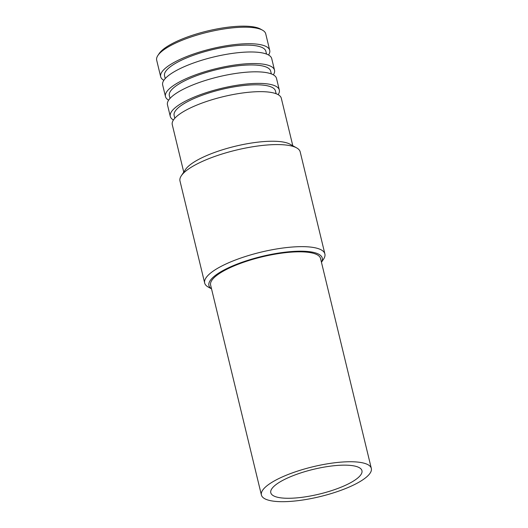 <?xml version="1.0" encoding="UTF-8"?>
<svg xmlns="http://www.w3.org/2000/svg" width="528" height="528" viewBox="0 0 528 528"><rect width="100%" height="100%" fill="white"/><g stroke="black" fill="none" stroke-linecap="round" stroke-linejoin="round"><path stroke-width="0.79" d="M299.878 473.213A46.9 12.725 166.4 0 0 270.785 492.743A46.9 12.725 166.4 0 0 332.851 490.215A46.9 12.725 166.4 0 0 361.951 470.686A46.9 12.725 166.4 0 0 299.878 473.213M336.244 491.964A56.542 15.338 166.4 0 0 371.323 468.415A56.542 15.338 166.4 0 0 296.485 471.464A56.542 15.338 166.4 0 0 261.406 495.007A56.542 15.338 166.4 0 0 336.244 491.964M371.323 468.415L320.542 258.502A56.542 15.338 166.4 0 0 245.705 261.545A56.542 15.338 166.4 0 0 210.619 285.094L261.406 495.007M211.53 288.842A58.304 15.814 -13.6 0 1 245.084 261.228A58.304 15.814 -13.6 0 1 301.785 251.203A58.304 15.814 -13.6 0 1 321.446 262.251M211.537 288.882L208.223 287.034A61.842 16.777 -13.6 0 1 204.679 283.028A61.842 16.777 -13.6 0 1 243.038 257.281A61.842 16.777 -13.6 0 1 320.958 249.737A61.842 16.777 -13.6 0 1 324.885 253.948A61.842 16.777 -13.6 0 1 323.558 259.136L321.46 262.291M204.679 283.028L179.982 180.965A61.842 16.777 -13.6 0 1 181.309 175.778A61.842 16.777 -13.6 0 1 235.6 150.249A61.842 16.777 -13.6 0 1 296.261 147.675A61.842 16.777 -13.6 0 1 296.644 147.88A61.842 16.777 -13.6 0 1 300.194 151.886L324.885 253.948M181.309 175.778L185.467 169.541A56.093 15.22 -13.6 0 1 234.722 146.381A56.093 15.22 -13.6 0 1 289.747 144.045A56.093 15.22 -13.6 0 1 290.096 144.23L296.644 147.88M183.751 172.115L172.267 124.654A56.093 15.22 -13.6 0 1 215.008 98.842A56.093 15.22 -13.6 0 1 277.754 94.453A56.093 15.22 -13.6 0 1 281.318 98.274L292.796 145.735M174.808 118.252L174.134 115.454A52.12 14.137 -13.6 0 1 213.847 91.469A52.12 14.137 -13.6 0 1 272.138 87.397A52.12 14.137 -13.6 0 1 275.451 90.948L276.131 93.74M173.441 120.001A56.093 15.22 -13.6 0 1 170.273 116.391A56.093 15.22 -13.6 0 1 213.008 90.578A56.093 15.22 -13.6 0 1 275.755 86.189A56.093 15.22 -13.6 0 1 279.319 90.011A56.093 15.22 -13.6 0 1 278.144 94.67M170.273 116.391L167.468 104.821A56.093 15.22 -13.6 0 1 210.21 79.009A56.093 15.22 -13.6 0 1 272.95 74.62A56.093 15.22 -13.6 0 1 276.52 78.441L279.319 90.011M170.009 98.419L169.336 95.621A52.12 14.137 -13.6 0 1 209.048 71.636A52.12 14.137 -13.6 0 1 267.34 67.564A52.12 14.137 -13.6 0 1 270.653 71.108L271.333 73.907M168.643 100.162A56.093 15.22 -13.6 0 1 165.469 96.558A56.093 15.22 -13.6 0 1 208.21 70.739A56.093 15.22 -13.6 0 1 270.956 66.356A56.093 15.22 -13.6 0 1 274.52 70.178A56.093 15.22 -13.6 0 1 273.346 74.831M165.469 96.558L162.67 84.988A56.093 15.22 -13.6 0 1 205.412 59.169A56.093 15.22 -13.6 0 1 268.151 54.787A56.093 15.22 -13.6 0 1 271.722 58.608L274.52 70.178M165.211 78.586L164.538 75.788A52.12 14.137 -13.6 0 1 204.244 51.803A52.12 14.137 -13.6 0 1 262.541 47.725A52.12 14.137 -13.6 0 1 265.855 51.275L266.534 54.074M268.547 54.998A56.093 15.22 166.4 0 0 269.722 50.338A56.093 15.22 166.4 0 0 266.152 46.523A56.093 15.22 166.4 0 0 203.412 50.906A56.093 15.22 166.4 0 0 160.67 76.725A56.093 15.22 166.4 0 0 163.845 80.329M160.67 76.725L156.677 60.192A56.093 15.22 -13.6 0 1 157.879 55.493A56.093 15.22 -13.6 0 1 191.479 36.835A56.093 15.22 -13.6 0 1 262.159 29.99A56.093 15.22 -13.6 0 1 262.502 30.175A56.093 15.22 -13.6 0 1 265.723 33.812L269.722 50.338M157.879 55.493L159.159 53.572A54.331 14.738 -13.6 0 1 191.697 35.501A54.331 14.738 -13.6 0 1 260.489 29.053L262.502 30.175"/></g></svg>
